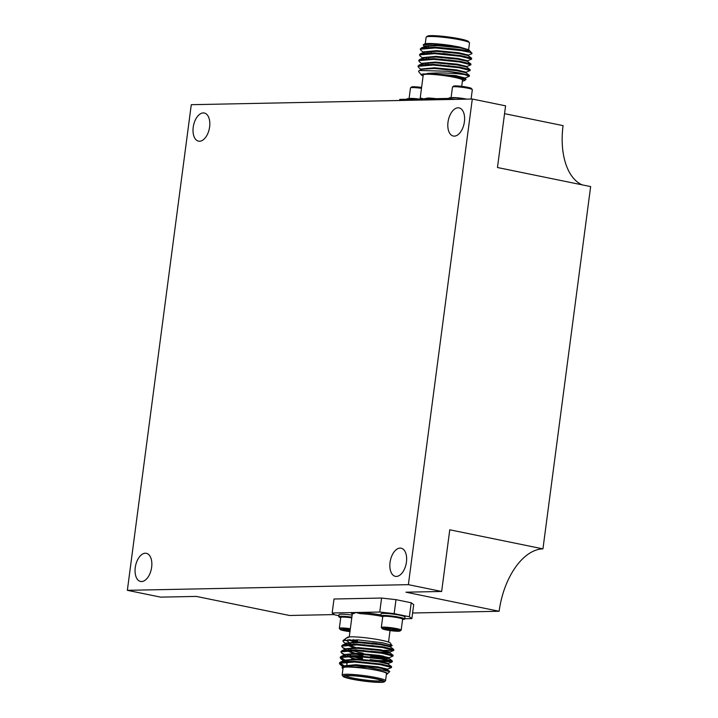 <?xml version="1.0" encoding="UTF-8"?>
<svg xmlns="http://www.w3.org/2000/svg" width="718" height="718" viewBox="0 0 718 718"><rect width="100%" height="100%" fill="white"/><g stroke="black" fill="none" stroke-linecap="round" stroke-linejoin="round"><path stroke-width="1.08" d="M582.002 184.822A62.547 35.101 101.6 0 1 563.074 125.632L504.557 113.659M542.952 548.866L449.764 529.794L441.651 591.47L408.371 584.658L127.355 590.322L191.284 104.693L472.3 99.03L505.58 105.842L497.466 167.518L590.645 186.59L542.952 548.866A62.547 35.101 101.6 0 0 499.145 611.26L412.608 613.001M334.328 614.581L289.507 615.479L196.319 596.416L160.635 597.134L127.355 590.322M441.651 591.47L405.957 592.188L499.145 611.26M472.3 99.03L408.371 584.658M464.402 121.791A14.36 8.06 101.6 0 1 453.327 136.034A14.36 8.06 101.6 0 1 448.31 120.346A14.36 8.06 101.6 0 1 459.08 107.888A14.36 8.06 101.6 0 1 464.402 121.791M406.433 562.095A14.36 8.06 101.6 0 1 395.358 576.339A14.36 8.06 101.6 0 1 390.341 560.65A14.36 8.06 101.6 0 1 401.12 548.193A14.36 8.06 101.6 0 1 406.433 562.095M151.651 567.229A14.36 8.06 101.6 0 1 140.575 581.463A14.36 8.06 101.6 0 1 135.558 565.775A14.36 8.06 101.6 0 1 146.328 553.318A14.36 8.06 101.6 0 1 151.651 567.229M209.611 126.924A14.36 8.06 101.6 0 1 198.536 141.159A14.36 8.06 101.6 0 1 193.519 125.471A14.36 8.06 101.6 0 1 204.298 113.013A14.36 8.06 101.6 0 1 209.611 126.924M462.392 81.08A21.89 2.28 -172.5 0 0 464.438 80.613L465.991 79.438L465.12 78.433L455.733 76.323L427.291 73.442L455.831 75.614L465.156 78.038L469.339 76.243L464.501 74.582A26.063 2.71 -172.5 0 0 447.485 71.253L419.159 70.463L418.603 71.495L421.269 74.932A21.89 2.28 -172.5 0 0 423.117 75.911M468.163 55.196L471.771 53.742L472.022 53.285L470.012 52.342L461.261 50.583L435.404 47.944L420.407 49.192L420.954 50.422L425.415 53.626M426.761 52.854L429.122 53.518M467.418 60.904L471.591 59.109L460.507 56.291L434.65 53.653L419.653 54.9L420.201 56.13L422.866 58.149M426.016 58.562L428.368 59.235M466.664 66.621L470.846 64.817L459.762 62.008L433.896 59.361L418.899 60.617L419.447 61.847L422.121 63.857M425.262 64.27L427.614 64.943M465.91 72.33L470.093 70.526L459.008 67.716L433.142 65.069L418.154 66.325L418.693 67.555L421.367 69.565M470.012 52.342A26.063 2.71 -172.5 0 0 455.383 48.995L435.494 47.226L421.251 47.989L420.47 49.111M471.134 58.688L471.529 58.149L460.606 55.582L434.74 52.935L420.506 53.697L419.725 54.819M428.466 58.517L431.473 59.271M470.38 64.405L470.775 63.866L459.852 61.29L433.995 58.652L419.752 59.406L418.971 60.536M427.713 64.225L430.719 64.988M469.635 70.113L470.03 69.574L459.098 67.007L433.241 64.36L418.998 65.114L418.217 66.244M468.881 75.821L469.276 75.282L458.353 72.715L447.485 71.253M399.639 100.493L399.782 99.398L420.209 98.985A1.041 0.996 77.7 0 0 420.981 98.124A19.808 2.064 7.5 0 0 420.138 98.59L423.243 74.95A19.808 2.064 7.5 0 1 424.096 74.484A19.808 2.064 7.5 0 1 454.189 77.311A19.808 2.064 7.5 0 1 462.518 80.12L461.701 86.348M464.438 80.613A21.89 2.28 -172.5 0 0 443.185 75.282A21.89 2.28 -172.5 0 0 421.269 74.932M455.383 48.995L468.989 50.754L468.612 49.721L459.583 47.056L437.441 44.938L424.589 46.14L425.011 47.989M424.589 46.751L426.169 47.909M468.244 55.762L468.333 55.053L458.838 52.773L436.688 50.646L423.835 51.849L424.257 53.706M423.835 52.459L424.356 52.988M467.49 61.47L467.589 60.761L458.084 58.481L435.934 56.354L423.09 57.566L422.902 58.508M423.602 58.697L424.661 59.334M466.736 67.187L466.835 66.469L457.33 64.189L435.18 62.062L422.337 63.274L422.148 64.216M422.848 64.414L423.907 65.042M465.991 72.895L466.081 72.177L456.576 69.897L434.435 67.779L421.583 68.982L421.394 69.924M468.989 50.754L468.612 49.721L459.493 47.774L437.343 45.647L425.2 46.392L424.401 47.083M471.529 58.149L468.127 55.591L458.739 53.482L436.598 51.355L424.455 52.1L423.647 52.8M449.073 60.079L461.611 61.595M470.775 63.866L467.373 61.299L457.985 59.19L435.844 57.072L423.701 57.808L419.752 59.406M422.929 58.759L423.512 59.414M448.319 65.787L460.866 67.304M470.03 69.574L466.619 67.007L457.24 64.907L435.09 62.78L422.947 63.525L418.998 65.114M422.184 64.476L422.758 65.123M455.212 72.527L460.112 73.012M469.276 75.282L465.874 72.715L456.486 70.615L434.336 68.488L422.193 69.233L419.159 70.463M468.998 49.964L472.022 53.285M465.901 79.016L443.168 74.825M459.583 47.056L451.613 45.584L433.125 44.031L423.198 44.92L424.374 46.724M424.634 46.706L427.695 47.846M427.291 73.442C439.811 72.536 452.205 72.922 464.501 74.582M465.829 51.113A22.931 2.387 7.5 0 1 465.076 51.131M428.287 46.284A22.931 2.387 7.5 0 1 427.084 45.925M423.198 44.92L424.284 44.094A22.931 2.387 7.5 0 1 451.613 45.584M468.621 49.73L469.518 42.981A21.89 2.28 -172.5 0 0 469.428 42.73A21.89 2.28 -172.5 0 0 460.301 39.867A21.89 2.28 -172.5 0 0 426.259 37.04A21.89 2.28 -172.5 0 0 426.106 37.264L425.253 43.753M426.259 37.04L427.416 36.16A20.849 2.172 7.5 0 1 459.843 38.853A20.849 2.172 7.5 0 1 468.531 41.572L469.428 42.73M420.981 98.124L423.575 98.922L428.045 97.98A19.808 2.064 7.5 0 1 436.158 98.662M447.224 99.542L447.368 98.438L455.67 99.371M420.218 98.985L447.368 98.438M431.706 52.836A18.551 1.93 -172.5 0 0 435.431 53.688M443.024 53.473A16.469 1.714 7.5 0 1 455.176 55.349A16.469 1.714 7.5 0 1 457.142 55.78M429.481 53.518A16.469 1.714 7.5 0 1 431.653 52.836M427.506 98.842A1.041 0.628 92.9 0 0 428.045 97.98M448.858 98.608L448.912 98.151A12.089 1.256 7.5 0 1 465.587 99.165M451.371 97.72A10.007 1.041 7.5 0 1 463.137 98.492A10.007 1.041 7.5 0 1 466.799 99.147M451.075 97.72L452.475 87.075A10.007 1.041 7.5 0 1 452.546 86.968A10.007 1.041 7.5 0 1 462.536 87.345A10.007 1.041 7.5 0 1 472.282 89.57A10.007 1.041 7.5 0 1 472.318 89.687L471.089 99.057M452.546 86.968L453.659 86.124A9.011 0.933 7.5 0 1 462.652 86.465A9.011 0.933 7.5 0 1 471.421 88.467L472.282 89.57M416.844 99.057A12.089 1.256 -172.5 0 0 406.918 98.994L406.891 99.255M418.854 99.012A10.007 1.041 -172.5 0 0 409.386 98.563M421.484 88.323A10.007 1.041 -172.5 0 0 410.552 87.82A10.007 1.041 -172.5 0 0 410.481 87.919L409.08 98.563M421.601 87.443A9.011 0.933 -172.5 0 0 411.665 86.968L410.552 87.82M352.888 644.782A26.063 2.71 7.5 0 1 349.729 644.073M345.6 666.098L344.819 665.846M343.716 665.469L339.542 662.822L340.404 662.077L354.647 661.314L380.513 663.962L391.436 666.528L391.041 667.067M348.508 661.018L345.564 660.138M344.469 659.761L340.296 657.114L341.158 656.369L355.401 655.606L381.267 658.253L392.19 660.82L377.506 660.542L370.156 659.546M362.545 658.253L349.872 655.471M341.131 651.782L341.912 650.652L356.155 649.898L382.012 652.536L392.934 655.112L392.549 655.651M353.633 650.517L350.626 649.763M341.885 646.074L342.666 644.943L356.9 644.19L382.766 646.828L393.688 649.395L393.293 649.934M342.989 665.945L340.108 664.509L339.56 663.279L354.557 662.032L380.414 664.671L391.498 667.489L387.325 669.284M347.799 661.556L340.853 658.801L340.314 657.571L355.302 656.324L381.168 658.962L392.252 661.781L377.417 661.251L370.057 660.255M362.446 658.971L347.422 655.516M345.125 654.762L341.606 653.093L341.059 651.863L356.056 650.607L381.922 653.254L393.006 656.064L388.824 657.867M383.286 656.081L370.811 654.547M363.2 653.254L348.176 649.808M345.879 649.054L342.36 647.376L341.813 646.146L356.81 644.899L382.676 647.546L393.76 650.355L384.031 650.373M351.281 644.764L348.921 644.1M372.337 642.969A19.808 2.064 -172.5 0 0 376.528 643.382M353.076 639.666A19.808 2.064 -172.5 0 0 357.474 640.689M346.614 637.952L347.216 637.387A21.89 2.28 7.5 0 1 381.267 640.214A21.89 2.28 7.5 0 1 390.386 643.068L391.956 645.787L387.891 646.038M386.41 674.247A22.931 2.387 -172.5 0 0 387.379 673.906A22.931 2.387 -172.5 0 0 365.103 668.323A22.931 2.387 -172.5 0 0 342.154 667.955L342.441 666.663L343.608 666.187L355.751 665.451L377.892 667.569L387.28 669.679L385.674 670.163M347.027 663.486L343.59 661.431M340.404 662.077L344.362 660.479L356.496 659.734L378.646 661.861L388.034 663.97L391.436 666.528M354.171 659.671L351.434 658.953M344.918 656.369L344.344 655.722M341.158 656.369L345.107 654.771L357.25 654.026L379.4 656.153L388.788 658.253L392.19 660.82M344.443 655.031L344.496 654.52L357.349 653.317L379.49 655.435L388.994 657.715L388.824 658.532L370.479 657.033M362.877 655.696L354.324 653.811L345.098 650.014M341.912 650.652L345.861 649.054L358.004 648.318L380.154 650.445L389.533 652.545L392.934 655.112M345.062 649.754L345.25 648.812L358.094 647.6L380.244 649.727L389.748 652.007L389.578 652.824L371.233 651.325M352.933 647.528L345.843 644.297M342.666 644.943L346.614 643.346L358.758 642.61L380.899 644.728L390.287 646.837L393.688 649.395M384.525 647.124L371.987 645.608M353.687 641.82L347.916 639.702M347.207 637.71L348.733 637.261L345.995 638.32L342.98 640.609L357.932 639.882L382.407 642.745L392.181 645.374M342.944 666.457L342.989 665.945L355.841 664.733L377.991 666.86L387.487 669.14L387.397 669.849M386.724 669.409L383.681 669.4M347.117 662.768L344.263 661.368M343.554 661.179L343.743 660.228L356.595 659.025L378.736 661.152L388.241 663.432L388.151 664.141M357.896 659.797L345.017 655.66M388.232 657.984L370.578 656.315M362.976 654.987L358.65 654.089M355.024 653.245L345.762 649.943M389.748 652.007L388.976 652.276M355.769 647.537L346.516 644.234M345.807 644.046L345.995 643.104L358.847 641.892L380.998 644.019L390.493 646.299L389.73 646.568M360.158 642.664L349.433 639.657M346.767 637.728L348.733 637.261M345.78 643.678L343.258 641.784L342.98 640.609M361.63 642.745L349.504 639.657M342.441 666.663L367.41 667.184L389.757 671.545L387.379 673.906M345.636 639.891L348.733 642.152M353.633 644.073L356.191 644.872M381.59 598.049L395.995 599.656L394.155 613.639L379.75 612.032L381.59 598.049L334.005 599.009L332.165 612.984L334.669 614.832L338.896 615.703M411.208 602.77L413.712 604.619L411.872 618.602L409.368 616.753L411.208 602.77L395.995 599.656M342.154 667.955A22.931 2.387 -172.5 0 0 342.998 668.53M385.548 680.736L386.499 673.538A21.89 2.28 -172.5 0 0 365.094 668.431A21.89 2.28 -172.5 0 0 343.087 667.83L342.145 675.019A21.89 2.28 7.5 0 1 364.143 675.62A21.89 2.28 7.5 0 1 385.548 680.736A21.89 2.28 7.5 0 1 385.404 680.96L384.238 681.84A20.849 2.172 -172.5 0 0 363.999 676.76A20.849 2.172 -172.5 0 0 343.123 676.428A20.849 2.172 -172.5 0 0 351.82 679.147A20.849 2.172 -172.5 0 0 384.238 681.84M343.123 676.428L342.235 675.27A21.89 2.28 7.5 0 1 342.145 675.019M352.529 679.129A19.601 2.037 7.5 0 1 344.416 676.15A19.601 2.037 7.5 0 1 363.981 676.886A19.601 2.037 7.5 0 1 383.062 681.238A19.601 2.037 7.5 0 1 373.441 681.956A19.601 2.037 7.5 0 1 352.529 679.129M379.75 612.032L359.673 612.436A1.041 0.628 -87.1 0 1 360.158 613.63L355.957 612.508L353.103 613.773A19.808 2.064 -172.5 0 0 352.251 614.24L352.098 613.675L352.556 613.944M409.368 616.753L394.155 613.639M404.772 618.745L411.872 618.602M380.872 614.967A20.849 2.172 7.5 0 0 359.673 612.436L332.165 612.984M352.134 615.102A12.089 1.256 -172.5 0 0 339.04 614.635L338.761 616.69A12.089 1.256 -172.5 0 0 340.736 617.668M382.73 616.825A12.089 1.256 7.5 0 1 380.755 615.847L381.034 613.791A12.089 1.256 7.5 0 1 393.186 614.123A12.089 1.256 7.5 0 1 405.006 616.95L404.737 619.006A12.089 1.256 7.5 0 1 402.574 619.437M345.654 675.8A18.551 1.93 -172.5 0 0 353.256 678.097A18.551 1.93 -172.5 0 0 381.967 680.574M346.848 664.859L347.207 662.095A18.551 1.93 7.5 0 1 347.341 661.906A18.551 1.93 7.5 0 1 371.377 663.423M382.631 665.056L382.138 664.419A16.469 1.714 -172.5 0 0 381.859 664.186M352.197 613.836A20.849 2.172 7.5 0 1 352.242 612.58A1.041 0.996 -102.3 0 1 353.103 613.773M351.865 617.157A12.089 1.256 -172.5 0 0 338.761 616.69M351.775 617.866A10.007 1.041 -172.5 0 0 340.835 617.363L341.391 616.933A9.505 0.987 7.5 0 1 351.829 617.426M340.835 617.363A10.007 1.041 -172.5 0 0 340.763 617.462L339.336 628.313A10.007 1.041 -172.5 0 0 339.381 628.429L340.233 629.533A9.011 0.933 -172.5 0 0 349.953 631.652M350.339 628.717A10.007 1.041 -172.5 0 0 339.336 628.313M350.196 629.812A9.011 0.933 -172.5 0 0 340.233 629.533M350.16 630.117A6.022 0.628 -172.5 0 0 345.941 629.659A6.022 0.628 -172.5 0 0 343.204 629.758A6.022 0.628 -172.5 0 0 343.168 629.857A6.022 0.628 -172.5 0 0 346.363 630.808A6.022 0.628 -172.5 0 0 349.998 631.346M350.106 630.512L346.363 630.808L345.08 629.614M346.507 629.695L346.363 630.808M380.755 615.847A12.089 1.256 7.5 0 1 392.908 616.179A12.089 1.256 7.5 0 1 404.737 619.006M402.565 619.113L402.134 618.557A9.505 0.987 -172.5 0 0 392.881 616.448A9.505 0.987 -172.5 0 0 383.385 616.089L382.829 616.511A10.007 1.041 7.5 0 1 394.846 617.175A10.007 1.041 7.5 0 1 402.565 619.113A10.007 1.041 7.5 0 1 402.601 619.23L401.174 630.081A10.007 1.041 7.5 0 1 401.111 630.18L399.989 631.032A9.011 0.933 7.5 0 1 389.174 630.431A9.011 0.933 7.5 0 1 382.227 628.69A9.011 0.933 7.5 0 1 391.247 628.833A9.011 0.933 7.5 0 1 399.989 631.032M382.227 628.69L381.375 627.586A10.007 1.041 7.5 0 1 381.33 627.469L382.757 616.618A10.007 1.041 7.5 0 1 382.829 616.511M381.33 627.469A10.007 1.041 7.5 0 1 391.391 627.747A10.007 1.041 7.5 0 1 401.174 630.081M386.607 628.762L387.083 629.704L392.908 630.592A6.022 0.628 7.5 0 1 387.083 629.704A6.022 0.628 7.5 0 1 385.198 628.914A6.022 0.628 7.5 0 1 385.297 628.869A6.022 0.628 7.5 0 1 389.335 628.923A6.022 0.628 7.5 0 1 395.16 629.821A6.022 0.628 7.5 0 1 397.063 630.476A6.022 0.628 7.5 0 1 396.946 630.655A6.022 0.628 7.5 0 1 392.908 630.592L395.277 629.848M387.208 628.78L387.083 629.704M393.06 629.417L392.908 630.592M381.043 616.179A19.808 2.064 -172.5 0 0 360.158 613.63M420.389 48.734L420.299 49.452M419.635 54.451L419.545 55.16M418.89 60.159L418.791 60.868M418.136 65.868L418.038 66.586M471.69 58.4L471.591 59.109M470.936 64.108L470.846 64.817M470.182 69.817L470.093 70.526M469.437 75.525L469.339 76.243M465.327 77.894L465.237 78.603M425.2 46.392L421.251 47.989M424.455 52.1L420.506 53.697M428.081 47.837L428.35 45.773M463.397 56.794L464.169 56.201M429.472 53.518L428.915 52.809M420.138 98.59L419.851 99.093M448.256 66.271L448.355 65.553M449.01 60.554L449.1 59.845M440.574 65.544L440.664 64.826M441.328 59.836L441.417 59.118M391.498 667.489L391.597 666.771M392.252 661.781L392.351 661.063M393.006 656.064L393.096 655.355M393.76 650.355L393.85 649.646M339.452 663.54L339.542 662.831M340.197 657.832L340.296 657.114M340.951 652.115L341.05 651.405M341.705 646.406L341.795 645.697M342.8 666.887L342.899 666.169M344.308 655.462L344.398 654.753M390.404 647.008L390.493 646.299M342.773 666.528L340.108 664.509M344.254 661.368L340.853 658.801M388.07 663.576L392.019 661.978M344.281 655.103L341.606 653.093M345.026 649.395L342.36 647.376M389.578 652.159L393.527 650.562M390.332 646.442L391.956 645.787M389.757 671.545L387.28 669.679M388.537 642.089L390.053 630.557M349.262 636.92L352.251 614.24M346.749 665.568L346.695 666.035M348.284 661.188L347.341 661.906M364.331 644.656L364.241 645.365M363.577 650.364L363.488 651.082M362.823 656.072L362.734 656.79M372.014 645.383L371.924 646.092M371.269 651.091L371.17 651.809M370.515 656.799L370.416 657.517"/></g></svg>
